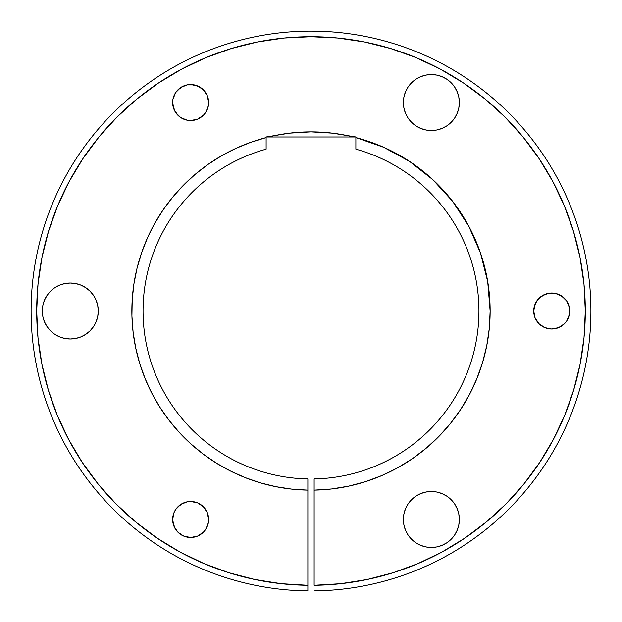 <?xml version="1.0" encoding="UTF-8"?>
<svg xmlns="http://www.w3.org/2000/svg" width="622" height="622" viewBox="0 0 622 622"><rect width="100%" height="100%" fill="white"/><g stroke="black" fill="none" stroke-linecap="round" stroke-linejoin="round"><path stroke-width="0.93" d="M301.351 31.279L297.075 31.458M287.729 32.08L288.328 32.025M183.754 536.11L177.915 532.207L175.676 529.477L172.986 522.985L172.636 519.471A18.007 18.007 0 0 1 190.643 501.472A18.007 18.007 0 0 1 208.65 519.471A18.007 18.007 0 0 1 190.643 537.478A18.007 18.007 0 0 1 172.636 519.471L174.012 526.36L177.915 532.207L183.754 536.11L190.643 537.478L197.532 536.11L203.371 532.207L205.61 529.477L208.3 522.985L208.65 519.471L207.274 512.582L203.371 506.743L197.532 502.84L194.157 501.814L187.129 501.814L180.644 504.504L175.676 509.472L174.012 512.582L172.636 519.471L174.012 512.582L175.676 509.472M533.707 311.008A18.007 18.007 0 0 1 551.714 293.009A18.007 18.007 0 0 1 569.721 311.008A18.007 18.007 0 0 1 551.714 329.015A18.007 18.007 0 0 1 533.707 311.008L535.083 317.896L538.986 323.735L544.825 327.638L551.714 329.015L558.603 327.638L564.442 323.735L566.681 321.014L569.371 314.522L569.371 307.493L566.681 301.009L561.713 296.041L555.228 293.351L548.2 293.351L541.715 296.041L536.747 301.009L534.057 307.493L533.707 311.008L535.083 304.119M403.903 524.937L403.367 519.471A27.99 27.99 0 0 1 431.357 491.481A27.99 27.99 0 0 1 459.347 519.471A27.99 27.99 0 0 1 431.357 547.461A27.99 27.99 0 0 1 403.367 519.471L403.903 524.937L405.497 530.185L408.086 535.021L411.562 539.266L415.807 542.749L420.643 545.331L425.899 546.925L431.357 547.461L436.815 546.925L442.071 545.331L446.907 542.749L451.152 539.266L454.628 535.021L457.217 530.185L458.811 524.937L459.347 519.471L458.811 514.013L457.217 508.765L454.628 503.921L451.152 499.684L446.907 496.201L442.071 493.611L436.815 492.018L431.357 491.481L425.899 492.018L420.643 493.611L415.807 496.201L411.562 499.684L408.086 503.921L405.497 508.765L403.903 514.013L403.367 519.471L403.903 514.013M403.903 108.003L403.367 102.544A27.99 27.99 0 0 1 431.357 74.554A27.99 27.99 0 0 1 459.347 102.544A27.99 27.99 0 0 1 431.357 130.534A27.99 27.99 0 0 1 403.367 102.544L403.903 108.003L405.497 113.258L408.086 118.094L411.562 122.34L415.807 125.815L420.643 128.404L425.899 129.998L431.357 130.534L436.815 129.998L442.071 128.404L446.907 125.815L451.152 122.34L454.628 118.094L457.217 113.258L458.811 108.003L459.347 102.544L458.811 97.086L457.217 91.831L454.628 86.994L451.152 82.749L446.907 79.274L442.071 76.685L436.815 75.091L431.357 74.554L425.899 75.091L420.643 76.685L415.807 79.274L411.562 82.749L408.086 86.994L405.497 91.831L403.903 97.086L403.367 102.544L403.903 97.086M180.644 117.511L175.676 112.543L172.986 106.059L172.636 102.544A18.007 18.007 0 0 1 190.643 84.538A18.007 18.007 0 0 1 208.65 102.544A18.007 18.007 0 0 1 190.643 120.551A18.007 18.007 0 0 1 172.636 102.544L174.012 109.433L177.915 115.272L180.644 117.511L187.129 120.201L190.643 120.551L197.532 119.175L203.371 115.272L205.61 112.543L208.3 106.059L208.65 102.544L207.274 95.656L203.371 89.817L200.642 87.578L194.157 84.887L187.129 84.887L180.644 87.578L175.676 92.546L172.986 99.03L172.636 102.544L172.986 99.03L175.676 92.546L177.915 89.817L183.754 85.914M98.276 311.008A27.99 27.99 0 0 1 70.286 338.998A27.99 27.99 0 0 1 42.296 311.008L42.832 316.466L44.426 321.722L47.015 326.558L50.491 330.803L54.736 334.278L59.572 336.867L64.828 338.461L70.286 338.998L75.744 338.461L81 336.867L85.836 334.278L90.081 330.803L93.557 326.558L96.146 321.722L97.74 316.466L98.276 311.008L97.74 305.55L96.146 300.294L93.557 295.458L90.081 291.22L85.836 287.737L81 285.148L75.744 283.554L70.286 283.018L64.828 283.554L59.572 285.148L54.736 287.737L50.491 291.22L47.015 295.458L44.426 300.294L42.832 305.55L42.296 311.008A27.99 27.99 0 0 1 70.286 283.018A27.99 27.99 0 0 1 98.276 311.008M307.867 512.847L307.867 507.249M254.802 579.494L228.943 572.745L254.802 579.494L281.191 583.685L307.867 585.294L307.867 478.917A167.94 167.94 0 0 1 266.123 149.171L266.123 137.586L266.123 149.171A167.94 167.94 0 0 0 307.867 478.917L307.867 490.12A179.136 179.136 0 0 1 266.123 137.586L266.123 136.98L353.459 136.98L268.541 136.98A179.136 179.136 0 0 1 353.459 136.98L355.877 136.98L355.877 149.171L355.877 136.98L332.381 133.155L311 131.872L289.619 133.155L266.123 136.98L266.123 137.586L250.767 142.306L235.893 148.378L221.626 155.757L208.075 164.395L195.355 174.207L183.56 185.115L172.792 197.042L163.143 209.878L154.676 223.531L147.468 237.892L141.575 252.835L137.042 268.253L133.909 284.005L132.206 299.983L131.934 316.046L133.108 332.07L135.713 347.923L139.725 363.481L145.113 378.619L151.838 393.205L159.838 407.138L169.06 420.293L179.424 432.57L190.845 443.867L203.231 454.099L216.487 463.18L230.498 471.041L245.161 477.61L260.354 482.835L275.95 486.684L291.827 489.117L307.867 490.12L307.867 590.892A279.9 279.9 0 0 1 31.1 311.008L36.698 311.008A274.302 274.302 0 0 1 311 36.706A274.302 274.302 0 0 1 585.302 311.008L590.9 311.008A279.9 279.9 0 0 0 311 31.108A279.9 279.9 0 0 0 31.1 311.008A279.9 279.9 0 0 0 307.867 590.892L307.867 585.294A274.302 274.302 0 0 1 36.698 311.008L31.1 311.008A279.9 279.9 0 0 1 311 31.108A279.9 279.9 0 0 1 590.9 311.008A279.9 279.9 0 0 1 314.133 590.892A279.9 279.9 0 0 0 590.9 311.008L585.302 311.008L584.004 337.699L580.108 364.134L573.663 390.072L564.722 415.255L553.37 439.451L539.725 462.426L523.903 483.963L506.067 503.859L486.373 521.92L465.023 537.991L442.203 551.901L418.139 563.524L393.057 572.745L367.198 579.494L340.809 583.685L314.133 585.294L314.133 490.12L331.479 488.97L348.631 486.147L365.433 481.677L381.721 475.597L397.341 467.962L412.145 458.857L426 448.361L438.774 436.566L450.344 423.59L460.599 409.548L469.447 394.589L476.802 378.837L482.594 362.447L486.769 345.575L489.296 328.369L490.136 311.008L478.94 311.008A167.94 167.94 0 0 0 355.877 149.171A167.94 167.94 0 0 1 478.94 311.008L490.136 311.008L487.71 281.642L480.503 253.061L468.708 226.058L452.645 201.349L432.749 179.61L409.556 161.425L383.704 147.29L355.877 137.586A179.136 179.136 0 0 1 314.133 490.12L314.133 478.917A167.94 167.94 0 0 0 478.94 311.008A167.94 167.94 0 0 1 314.133 478.917A167.94 167.94 0 0 0 478.94 311.008M315.937 31.154L311 31.108L315.937 31.154M324.995 31.458L320.664 31.279M228.943 572.745L203.86 563.524L179.797 551.901L156.977 537.991L135.627 521.92L115.933 503.859L98.097 483.963L82.275 462.426L68.63 439.451L57.278 415.255L48.337 390.072L41.892 364.134L37.996 337.699L36.698 311.008L38.02 284.122L41.969 257.492L48.508 231.384L57.582 206.037L69.089 181.702L82.928 158.618L98.96 136.995L117.037 117.045L136.988 98.968L158.602 82.936L181.694 69.096L206.03 57.589L231.376 48.516L257.485 41.977L284.114 38.028L311 36.706L337.886 38.028L364.515 41.977L390.624 48.516L415.97 57.589L440.306 69.096L463.398 82.936L485.012 98.968L504.963 117.045L523.04 136.995L539.072 158.618L552.911 181.702L564.418 206.037L573.492 231.384L580.031 257.492L583.98 284.122L585.302 311.008A274.302 274.302 0 0 1 314.133 585.294L314.133 478.917M355.877 149.171L355.877 137.586L371.233 142.306L381.962 146.528M384.505 147.647L400.374 155.757L407.566 160.126M410.917 162.326L426.645 174.207M426.723 174.269L431.124 178.117M434.335 181.095L438.354 185.029M438.44 185.115L451.611 200.02M454.099 203.246L458.857 209.878L468.257 225.218M469.657 227.831L474.532 237.892L480.479 252.991M480.425 252.835L484.958 268.253L487.407 279.861M487.842 282.435L489.794 299.983M489.809 300.162L490.12 308.621M490.12 313.379L490.066 315.883M490.066 316.046L489.724 323.152M489.11 330.127L487.726 340.296M486.544 346.687L483.908 357.829M482.439 362.953L476.887 378.619M475.799 381.224L469.797 393.913M466.99 399.075L462.208 407.052M462.162 407.138L461.345 408.405M457.567 414.003L451.588 422.027M447.055 427.539L440.578 434.7M435.431 439.878L428.426 446.293M422.742 451.02L415.232 456.703M409.089 460.902L405.513 463.18M405.466 463.211L401.089 465.847M394.628 469.431L386.099 473.645M379.428 476.561L376.94 477.564M376.745 477.642L370.409 480.005M363.645 482.237L361.701 482.82M361.646 482.835L353.871 484.935M347.395 486.412L336.378 488.34M330.865 489.04L330.329 489.102M330.173 489.117L315.401 490.089M291.127 489.04L285.653 488.34M274.59 486.404L268.129 484.942M258.363 482.237L251.646 480.028M242.572 476.561L235.909 473.645M227.372 469.423L220.919 465.847M212.903 460.894L206.776 456.703M199.258 451.02L193.574 446.293M186.577 439.878L181.43 434.7M174.906 427.493L170.42 422.035M164.426 413.988L160.655 408.405M154.995 399.06L152.211 393.928M146.053 380.882L145.26 378.985M139.553 362.945L139.429 362.517M139.39 362.377L138.154 358.047M135.456 346.687L135.238 345.63M135.215 345.513L134.274 340.304M132.89 330.134L132.719 328.525M132.704 328.369L132.276 323.137M131.88 313.387L131.88 308.644M134.158 282.435L134.274 281.712M134.29 281.642L134.593 279.861M152.359 227.8L153.743 225.218M167.901 203.246L169.355 201.349M169.394 201.295L170.397 200.012M187.665 181.095L189.236 179.626M189.251 179.61L190.876 178.117M211.083 162.326L214.435 160.134M237.503 147.647L240.03 146.528M393.057 572.745L418.139 563.524M573.492 231.384L564.418 206.037M390.624 48.516L364.515 41.977M257.485 41.977L231.376 48.516M206.03 57.589L181.694 69.096M203.371 532.207L197.532 536.11L190.643 537.478M177.915 506.743L183.754 502.84M190.643 501.472L197.532 502.84M200.642 504.504L203.371 506.743M564.442 323.735L558.603 327.638M541.715 325.975L538.986 323.735M538.986 298.28L544.825 294.377M558.603 294.377L564.442 298.28M454.628 535.021L451.152 539.266L446.907 542.749M415.807 542.749L411.562 539.266M405.497 508.765L408.086 503.921M420.643 493.611L425.899 492.018L431.357 491.481M442.071 493.611L446.907 496.201L451.152 499.684L454.628 503.921M454.628 118.094L451.152 122.34L446.907 125.815L442.071 128.404M431.357 130.534L425.899 129.998L420.643 128.404M415.807 125.815L411.562 122.34M405.497 91.831L408.086 86.994M425.899 75.091L431.357 74.554M442.071 76.685L446.907 79.274L451.152 82.749L454.628 86.994M203.371 115.272L197.532 119.175L190.643 120.551M190.643 84.538L197.532 85.914L203.371 89.817M96.146 321.722L93.557 326.558L90.081 330.803L85.836 334.278L81 336.867L75.744 338.461L70.286 338.998L64.828 338.461L59.572 336.867L54.736 334.278L50.491 330.803L47.015 326.558M44.426 300.294L47.015 295.458L50.491 291.22L54.736 287.737L59.572 285.148L64.828 283.554L70.286 283.018L75.744 283.554L81 285.148L85.836 287.737L90.081 291.22M314.133 507.249L314.133 510.701M334.263 32.08L328.82 31.675"/></g></svg>
